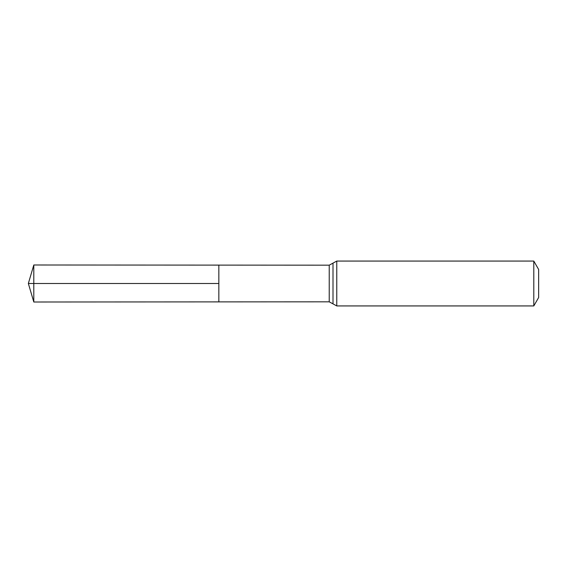 <?xml version="1.0" encoding="UTF-8"?>
<svg xmlns="http://www.w3.org/2000/svg" width="567" height="567" viewBox="0 0 567 567"><rect width="100%" height="100%" fill="white"/><g stroke="black" fill="none" stroke-linecap="round" stroke-linejoin="round"><path stroke-width="0.85" d="M218.841 283.5L218.841 265.108L33.8 264.995L33.8 302.005L218.841 301.892L218.841 265.108L329.229 265.179L329.229 301.821L218.841 301.892L218.841 283.5M533.795 261.068L533.795 305.932L538.65 297.519L538.65 269.481L533.795 261.068L336.77 261.068L329.229 265.179M33.8 302.005L28.35 283.5L218.841 283.5L33.8 283.5M533.795 305.932L336.77 305.932L336.77 261.068M336.77 305.932L333.006 303.877L333.006 263.123M333.006 303.877L329.229 301.821M28.35 283.5L33.8 264.995"/></g></svg>
